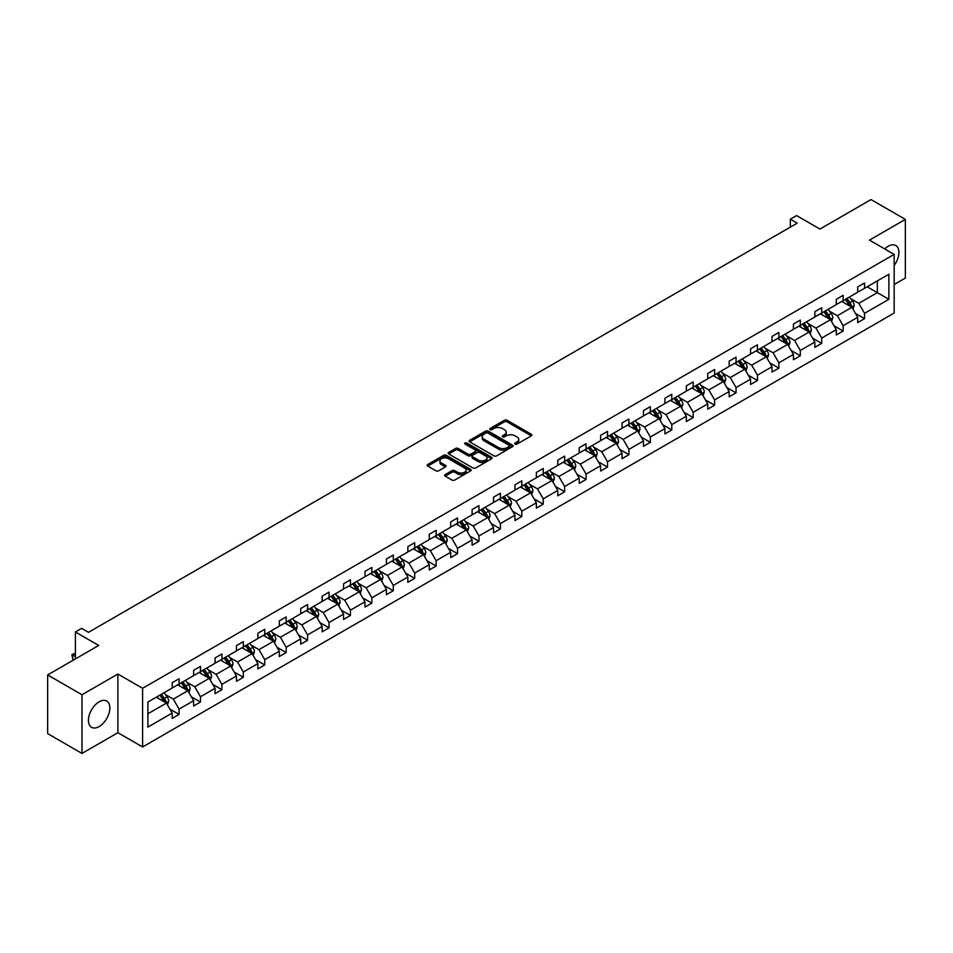 <?xml version="1.0" encoding="UTF-8"?>
<svg xmlns="http://www.w3.org/2000/svg" width="953" height="953" viewBox="0 0 953 953"><rect width="100%" height="100%" fill="white"/><g stroke="black" fill="none" stroke-linecap="round" stroke-linejoin="round"><path stroke-width="1.43" d="M515.12 444.098A1.334 0.774 0 0 0 517.014 444.098L531.333 435.831A1.906 1.096 0 0 0 531.893 435.044A1.906 1.096 0 0 0 531.333 434.27L507.067 420.261A1.906 1.096 0 0 0 504.375 420.261L490.056 428.528A1.334 0.774 0 0 0 491.939 429.624L493.797 428.552A6.099 3.526 0 0 1 502.422 428.552L504.447 429.72A6.099 3.526 0 0 1 506.234 432.209A6.099 3.526 0 0 1 504.447 434.699L502.588 435.771A1.334 0.774 0 0 0 504.482 436.855L506.329 435.795A6.099 3.526 0 0 1 514.954 435.795L516.979 436.962A6.099 3.526 0 0 1 518.766 439.452A6.099 3.526 0 0 1 516.979 441.942L515.12 443.002A1.334 0.774 0 0 0 515.12 444.098L515.12 443.002M99.148 726.555A15.153 8.744 120 0 0 109.035 713.201A15.153 8.744 120 0 0 106.724 701.063A15.153 8.744 120 0 0 99.148 701.813A15.153 8.744 120 0 0 89.248 715.167A15.153 8.744 120 0 0 91.571 727.306A15.153 8.744 120 0 0 99.148 726.555M894.164 265.458A15.153 8.744 120 0 0 895.76 245.517A15.153 8.744 120 0 0 888.184 246.267A15.153 8.744 120 0 0 884.718 248.936M894.164 284.518L905.35 278.062L905.35 219.393L871.018 199.57L819.937 229.065L796.589 215.581L790.347 219.19L790.347 227.124M81.982 753.43L117.886 732.702L117.886 674.033L81.982 694.761L81.982 753.43L47.65 733.607L47.65 674.938L98.731 645.443L75.394 631.97L75.394 658.928M81.982 694.761L47.65 674.938M445.206 474.582A1.906 1.096 0 0 0 444.646 475.356A1.906 1.096 0 0 0 445.206 476.143L452.008 480.074A1.906 1.096 0 0 0 454.712 480.074L470.615 470.889A1.906 1.096 0 0 0 471.175 470.103A1.906 1.096 0 0 0 470.615 469.329L446.349 455.32A1.906 1.096 0 0 0 443.657 455.32L427.754 464.504A1.906 1.096 0 0 0 427.194 465.278A1.906 1.096 0 0 0 427.754 466.065L435.974 470.806A1.906 1.096 0 0 0 438.666 470.806L445.468 466.875A1.906 1.096 0 0 0 446.028 466.1A1.906 1.096 0 0 0 445.468 465.326L441.394 462.967A5.099 2.942 0 0 1 439.905 460.883A5.099 2.942 0 0 1 443.05 458.167A5.099 2.942 0 0 1 448.613 458.81L464.576 468.03A5.099 2.942 0 0 1 466.077 470.103A5.099 2.942 0 0 1 462.92 472.831A5.099 2.942 0 0 1 457.369 472.188L454.712 470.651A1.906 1.096 0 0 0 452.008 470.651L445.206 474.582L445.206 476.143L452.008 472.235L452.008 470.651M75.394 631.97L81.636 628.361L88.498 632.327L797.208 223.157L790.347 219.19M117.886 674.033L142.605 688.304L894.164 254.391L894.164 313.06L142.605 746.961L142.605 688.304M905.35 219.393L869.446 240.12L894.164 254.391M493.928 455.868A1.906 1.096 0 0 0 496.62 455.868L512.535 446.683A1.906 1.096 0 0 0 513.083 445.909A1.906 1.096 0 0 0 512.535 445.122L488.27 431.125A1.906 1.096 0 0 0 485.577 431.125L469.662 440.298A1.906 1.096 0 0 0 469.114 441.084A1.906 1.096 0 0 0 469.662 441.858L493.928 455.868M465.552 444.384A1.334 0.774 0 0 1 466.91 444.574L491.545 458.798L475.666 467.971A1.906 1.096 0 0 1 472.974 467.971L448.708 453.962L448.708 452.401A1.906 1.096 0 0 0 448.148 453.187A1.906 1.096 0 0 0 448.708 453.962M448.708 452.401L455.51 448.47A1.906 1.096 0 0 1 458.214 448.47L468.054 454.152A1.906 1.096 0 0 0 470.746 454.152L475.261 451.543A1.906 1.096 0 0 0 475.821 450.769A1.906 1.096 0 0 0 475.261 449.995L465.016 444.074A1.334 0.774 0 0 1 466.91 442.99L491.569 457.226A1.906 1.096 0 0 1 492.129 458.012A1.906 1.096 0 0 1 491.569 458.786L491.569 457.226M147.894 702.051L172.195 688.018L172.195 682.705L179.069 678.75L179.069 684.051L193.626 675.653L193.626 670.34L200.487 666.373L200.487 671.686L215.044 663.288L215.044 657.975L221.906 654.008L221.906 659.321L236.463 650.923L236.463 645.61L243.337 641.643L243.337 646.956L257.882 638.546L257.882 633.233L264.755 629.278L264.755 634.591L279.312 626.181L279.312 620.868L286.174 616.901L286.174 622.214L300.731 613.815L300.731 608.502L307.593 604.536L307.593 609.849L322.15 601.45L322.15 596.137L329.023 592.17L329.023 597.483L343.568 589.073L343.568 583.772L350.442 579.805L350.442 585.118L364.999 576.708L364.999 571.395L371.861 567.44L371.861 572.741L386.418 564.343L386.418 559.03L393.279 555.063L393.279 560.376L407.836 551.978L407.836 546.665L414.71 542.698L414.71 548.011L429.267 539.612L429.267 534.299L436.129 530.333L436.129 535.646L450.686 527.235L450.686 521.922L457.547 517.967L457.547 523.28L472.104 514.87L472.104 509.557L478.966 505.59L478.966 510.903L493.523 502.505L493.523 497.192L500.396 493.225L500.396 498.538L514.954 490.14L514.954 484.827L521.815 480.86L521.815 486.173L536.372 477.763L536.372 472.462L543.234 468.495L543.234 473.808L557.791 465.398L557.791 460.085L564.664 456.13L564.664 461.431L579.21 453.032L579.21 447.719L586.083 443.753L586.083 449.066L600.64 440.667L600.64 435.354L607.502 431.387L607.502 436.7L622.059 428.302L622.059 422.989L628.92 419.022L628.92 424.335L643.478 415.925L643.478 410.612L650.351 406.657L650.351 411.97L664.908 403.56L664.908 398.247L671.77 394.28L671.77 399.593L686.327 391.195L686.327 385.882L693.188 381.915L693.188 387.228L707.745 378.829L707.745 373.516L714.607 369.55L714.607 374.863L729.164 366.452L729.164 361.151L736.038 357.184L736.038 362.497L750.595 354.087L750.595 348.774L757.456 344.819L757.456 350.12L772.013 341.722L772.013 336.409L778.875 332.442L778.875 337.755L793.432 329.357L793.432 324.044L800.306 320.077L800.306 325.39L814.851 316.992L814.851 311.679L821.724 307.712L821.724 313.025L836.281 304.615L836.281 299.302L843.143 295.347L843.143 300.66L857.7 292.249L857.7 286.936L864.562 282.97L864.562 288.282L888.875 274.25L888.875 299.302L864.562 313.334L864.562 318.647L857.7 322.614L857.7 317.301L843.143 325.712L843.143 331.025L836.281 334.979L836.281 329.667L821.724 338.077L821.724 343.39L814.851 347.357L814.851 342.044L800.306 350.442L800.306 355.755L793.432 359.722L793.432 354.409L778.875 362.807L778.875 368.12L772.013 372.087L772.013 366.774L757.456 375.184L757.456 380.485L750.595 384.452L750.595 379.139L736.038 387.549L736.038 392.862L729.164 396.817L729.164 391.516L714.607 399.915L714.607 405.228L707.745 409.194L707.745 403.881L693.188 412.28L693.188 417.593L686.327 421.56L686.327 416.247L671.77 424.645L671.77 429.958L664.908 433.925L664.908 428.612L650.351 437.022L650.351 442.335L643.478 446.29L643.478 440.977L628.92 449.387L628.92 454.7L622.059 458.667L622.059 453.354L607.502 461.752L607.502 467.065L600.64 471.032L600.64 465.719L586.083 474.117L586.083 479.43L579.21 483.397L579.21 478.084L564.664 486.495L564.664 491.796L557.791 495.763L557.791 490.45L543.234 498.86L543.234 504.173L536.372 508.128L536.372 502.827L521.815 511.225L521.815 516.538L514.954 520.505L514.954 515.192L500.396 523.59L500.396 528.903L493.523 532.87L493.523 527.557L478.966 535.955L478.966 541.268L472.104 545.235L472.104 539.922L457.547 548.332L457.547 553.645L450.686 557.6L450.686 552.287L436.129 560.698L436.129 566.011L429.267 569.977L429.267 564.664L414.71 573.063L414.71 578.376L407.836 582.343L407.836 577.03L393.279 585.428L393.279 590.741L386.418 594.708L386.418 589.395L371.861 597.805L371.861 603.106L364.999 607.073L364.999 601.76L350.442 610.17L350.442 615.483L343.568 619.438L343.568 614.137L329.023 622.535L329.023 627.848L322.15 631.815L322.15 626.502L307.593 634.901L307.593 640.213L300.731 644.18L300.731 638.867L286.174 647.266L286.174 652.579L279.312 656.546L279.312 651.233L264.755 659.643L264.755 664.956L257.882 668.911L257.882 663.598L243.337 672.008L243.337 677.321L236.463 681.288L236.463 675.975L221.906 684.373L221.906 689.686L215.044 693.653L215.044 688.34L200.487 696.738L200.487 702.051L193.626 706.018L193.626 700.705L179.069 709.115L179.069 714.416L172.195 718.383L172.195 713.07L147.894 727.103L147.894 702.051M177.687 684.85L187.848 690.722L173.303 699.121L165.346 694.534M173.303 699.121L179.069 709.115M187.848 690.722L193.626 700.705M172.195 686.756L173.303 687.387L179.069 684.051M199.117 672.484L209.279 678.345L194.722 686.756L186.776 682.169M194.722 686.756L200.487 696.738M209.279 678.345L215.044 688.34M193.626 674.39L194.722 675.022L200.487 671.686M220.536 660.119L230.697 665.98L216.14 674.39L208.195 669.792M216.14 674.39L221.906 684.373M230.697 665.98L236.463 675.975M215.044 662.013L216.14 662.657L221.906 659.321M241.955 647.742L252.116 653.615L237.559 662.013L229.613 657.427M237.559 662.013L243.337 672.008M252.116 653.615L257.882 663.598M236.463 649.648L237.559 650.28L243.337 646.956M263.373 635.377L273.547 641.25L258.99 649.648L251.032 645.062M258.99 649.648L264.755 659.643M273.547 641.25L279.312 651.233M257.882 637.283L258.99 637.914L264.755 634.591M284.804 623.012L294.965 628.873L280.408 637.283L272.463 632.697M280.408 637.283L286.174 647.266M294.965 628.873L300.731 638.867M279.312 624.918L280.408 625.549L286.174 622.214M306.223 610.647L316.384 616.508L301.827 624.918L293.881 620.32M301.827 624.918L307.593 634.901M316.384 616.508L322.15 626.502M300.731 612.541L301.827 613.184L307.593 609.849M327.641 598.27L337.803 604.142L323.246 612.541L315.3 607.954M323.246 612.541L329.023 622.535M337.803 604.142L343.568 614.137M322.15 600.176L323.246 600.807L329.023 597.483M349.072 585.904L359.233 591.777L344.676 600.176L336.731 595.589M344.676 600.176L350.442 610.17M359.233 591.777L364.999 601.76M343.568 587.81L344.676 588.442L350.442 585.118M370.491 573.539L380.652 579.412L366.095 587.81L358.149 583.224M366.095 587.81L371.861 597.805M380.652 579.412L386.418 589.395M364.999 575.445L366.095 576.077L371.861 572.741M391.909 561.174L402.071 567.035L387.514 575.445L379.568 570.859M387.514 575.445L393.279 585.428M402.071 567.035L407.836 577.03M386.418 563.08L387.514 563.711L393.279 560.376M413.328 548.809L423.489 554.67L408.944 563.08L400.987 558.482M408.944 563.08L414.71 573.063M423.489 554.67L429.267 564.664M407.836 550.703L408.944 551.346L414.71 548.011M434.759 536.432L444.92 542.305L430.363 550.703L422.417 546.117M430.363 550.703L436.129 560.698M444.92 542.305L450.686 552.287M429.267 538.338L430.363 538.969L436.129 535.646M456.177 524.067L466.339 529.939L451.782 538.338L443.836 533.751M451.782 538.338L457.547 548.332M466.339 529.939L472.104 539.922M450.686 525.973L451.782 526.604L457.547 523.28M477.596 511.701L487.757 517.562L473.2 525.973L465.255 521.386M473.2 525.973L478.966 535.955M487.757 517.562L493.523 527.557M472.104 513.607L473.2 514.239L478.966 510.903M499.015 499.336L509.188 505.197L494.631 513.607L486.673 509.009M494.631 513.607L500.396 523.59M509.188 505.197L514.954 515.192M493.523 501.23L494.631 501.874L500.396 498.538M520.445 486.959L530.607 492.832L516.049 501.23L508.104 496.644M516.049 501.23L521.815 511.225M530.607 492.832L536.372 502.827M514.954 488.865L516.049 489.497L521.815 486.173M541.864 474.594L552.025 480.467L537.468 488.865L529.523 484.279M537.468 488.865L543.234 498.86M552.025 480.467L557.791 490.45M536.372 476.5L537.468 477.131L543.234 473.808M563.283 462.229L573.444 468.102L558.887 476.5L550.941 471.914M558.887 476.5L564.664 486.495M573.444 468.102L579.21 478.084M557.791 464.135L558.887 464.766L564.664 461.431M584.713 449.864L594.875 455.725L580.317 464.135L572.36 459.549M580.317 464.135L586.083 474.117M594.875 455.725L600.64 465.719M579.21 451.77L580.317 452.401L586.083 449.066M606.132 437.498L616.293 443.359L601.736 451.77L593.79 447.171M601.736 451.77L607.502 461.752M616.293 443.359L622.059 453.354M600.64 439.393L601.736 440.036L607.502 436.7M627.55 425.121L637.712 430.994L623.155 439.393L615.209 434.806M623.155 439.393L628.92 449.387M637.712 430.994L643.478 440.977M622.059 427.027L623.155 427.659L628.92 424.335M648.969 412.756L659.131 418.629L644.585 427.027L636.628 422.441M644.585 427.027L650.351 437.022M659.131 418.629L664.908 428.612M643.478 414.662L644.585 415.294L650.351 411.97M670.4 400.391L680.561 406.252L666.004 414.662L658.058 410.076M666.004 414.662L671.77 424.645M680.561 406.252L686.327 416.247M664.908 402.297L666.004 402.928L671.77 399.593M691.818 388.026L701.98 393.887L687.423 402.297L679.477 397.699M687.423 402.297L693.188 412.28M701.98 393.887L707.745 403.881M686.327 389.92L687.423 390.563L693.188 387.228M713.237 375.649L723.398 381.522L708.841 389.92L700.896 385.334M708.841 389.92L714.607 399.915M723.398 381.522L729.164 391.516M707.745 377.555L708.841 378.186L714.607 374.863M734.656 363.284L744.817 369.156L730.272 377.555L722.314 372.968M730.272 377.555L736.038 387.549M744.817 369.156L750.595 379.139M729.164 365.19L730.272 365.821L736.038 362.497M756.086 350.918L766.248 356.791L751.691 365.19L743.745 360.603M751.691 365.19L757.456 375.184M766.248 356.791L772.013 366.774M750.595 352.824L751.691 353.456L757.456 350.12M777.505 338.553L787.666 344.414L773.109 352.824L765.164 348.238M773.109 352.824L778.875 362.807M787.666 344.414L793.432 354.409M772.013 340.459L773.109 341.091L778.875 337.755M798.924 326.188L809.085 332.049L794.528 340.459L786.582 335.861M794.528 340.459L800.306 350.442M809.085 332.049L814.851 342.044M793.432 328.082L794.528 328.725L800.306 325.39M820.354 313.811L830.516 319.684L815.959 328.082L808.001 323.496M815.959 328.082L821.724 338.077M830.516 319.684L836.281 329.667M814.851 315.717L815.959 316.348L821.724 313.025M841.773 301.446L851.934 307.319L837.377 315.717L829.432 311.131M837.377 315.717L843.143 325.712M851.934 307.319L857.7 317.301M836.281 303.352L837.377 303.983L843.143 300.66M867.17 286.782L877.332 292.642L858.796 303.352L850.85 298.765M858.796 303.352L864.562 313.334M888.875 299.302L877.332 292.642L877.332 280.909L888.875 274.25M117.886 732.702L142.605 746.961M857.7 290.987L858.796 291.618L864.562 288.282M147.894 713.785L166.43 703.088L156.268 697.215M166.43 703.088L172.195 713.07M855.437 313.382L864.562 318.647M834.018 325.747L843.143 331.025M812.587 338.112L821.724 343.39M791.169 350.478L800.306 355.755M769.75 362.855L778.875 368.12M748.319 375.22L757.456 380.485M726.901 387.585L736.038 392.862M705.482 399.95L714.607 405.228M684.063 412.327L693.188 417.593M662.633 424.693L671.77 429.958M641.214 437.058L650.351 442.335M619.795 449.423L628.92 454.7M598.377 461.788L607.502 467.065M576.946 474.165L586.083 479.43M555.528 486.53L564.664 491.796M534.109 498.895L543.234 504.173M512.678 511.261L521.815 516.538M491.26 523.638L500.396 528.903M469.841 536.003L478.966 541.268M448.422 548.368L457.547 553.645M426.992 560.733L436.129 566.011M405.573 573.098L414.71 578.376M384.154 585.476L393.279 590.741M362.736 597.841L371.861 603.106M341.305 610.206L350.442 615.483M319.886 622.571L329.023 627.848M298.468 634.948L307.593 640.213M277.037 647.313L286.174 652.579M255.618 659.679L264.755 664.956M234.2 672.044L243.337 677.321M212.781 684.409L221.906 689.686M191.35 696.786L200.487 702.051M169.932 709.151L179.069 714.416M515.656 444.289L516.979 443.526A6.099 3.526 0 0 0 518.766 441.036L518.766 439.452M506.234 432.209L506.234 433.794A6.099 3.526 0 0 1 504.447 436.283L503.124 437.046M531.309 435.843L507.067 421.845A1.906 1.096 0 0 0 504.375 421.845L490.592 429.815M512.5 446.695L488.27 432.71A1.906 1.096 0 0 0 485.577 432.71L469.698 441.87M509.164 446.457A1.334 0.774 0 0 0 509.164 445.361L487.865 433.067A1.334 0.774 0 0 0 485.982 433.067L484.029 434.199A6.099 3.526 0 0 0 482.242 436.688A6.099 3.526 0 0 0 484.029 439.178L498.586 447.576A6.099 3.526 0 0 0 507.21 447.576L509.164 446.457L509.164 448.041A1.334 0.774 0 0 0 509.557 447.493L509.557 445.909M482.242 436.688L482.242 438.273A6.099 3.526 0 0 0 484.029 440.762L484.029 439.178M509.164 448.041L507.21 449.161A6.099 3.526 0 0 1 498.586 449.161L484.029 440.762M448.732 453.973L455.51 450.054L455.51 448.47M475.821 450.769L475.821 452.353A1.906 1.096 0 0 1 475.261 453.128L470.746 455.737A1.906 1.096 0 0 1 468.054 455.737L458.214 450.054A1.906 1.096 0 0 0 455.51 450.054M478.263 460.049A5.099 2.942 0 0 0 483.814 460.692A5.099 2.942 0 0 0 486.971 457.964A5.099 2.942 0 0 0 485.47 455.891L479.847 452.639A1.906 1.096 0 0 0 477.143 452.639L472.628 455.248A1.906 1.096 0 0 0 472.08 456.022A1.906 1.096 0 0 0 472.628 456.797L478.263 460.049L478.263 461.633A5.099 2.942 0 0 0 483.814 462.276A5.099 2.942 0 0 0 486.971 459.549L486.971 457.964M472.08 456.022L472.08 457.607A1.906 1.096 0 0 0 472.628 458.381L472.628 456.797M478.263 461.633L472.628 458.381M466.077 470.103L466.077 471.699A5.099 2.942 0 0 1 462.92 474.415A5.099 2.942 0 0 1 457.369 473.772L454.712 472.235A1.906 1.096 0 0 0 452.008 472.235M439.905 460.883L439.905 462.467A5.099 2.942 0 0 0 441.394 464.552L441.394 462.967M445.444 466.899L441.394 464.552M470.615 469.329L470.615 470.889L446.349 456.904A1.906 1.096 0 0 0 443.657 456.904L427.778 466.077L427.754 464.504M852.971 309.117L854.233 305.472A5.146 2.966 -120 0 0 852.601 301.088L849.516 296.979M843.989 302.72L842.643 300.945M851.172 306.878L851.458 305.699A5.146 2.966 -120 0 0 849.993 302.601L846.907 298.48M845.621 299.23L849.004 303.757A2.621 1.513 60 0 1 849.48 304.555L851.458 305.699M845.251 299.433L848.337 303.554A5.146 2.966 60 0 1 849.623 305.984M831.552 321.495L832.815 317.837A5.146 2.966 -120 0 0 831.171 313.466L828.097 309.344M822.558 315.098L821.224 313.311M829.753 319.243L830.039 318.064A5.146 2.966 -120 0 0 828.562 314.966L825.489 310.857M824.19 311.595L827.585 316.122A2.621 1.513 60 0 1 828.062 316.92L830.039 318.064M823.833 311.798L826.918 315.919A5.146 2.966 60 0 1 828.205 318.35M810.133 333.86L811.396 330.214A5.146 2.966 -120 0 0 809.752 325.831L806.667 321.709M801.139 327.463L799.805 325.676M808.335 331.608L808.62 330.429A5.146 2.966 -120 0 0 807.143 327.332L804.058 323.222M802.771 323.96L806.167 328.487A2.621 1.513 60 0 1 806.643 329.285L808.62 330.429M802.414 324.175L805.499 328.285A5.146 2.966 60 0 1 806.774 330.715M788.715 346.225L789.977 342.58A5.146 2.966 -120 0 0 788.334 338.196L785.248 334.086M779.721 339.828L778.387 338.041M786.904 343.985L787.19 342.794A5.146 2.966 -120 0 0 785.725 339.697L782.639 335.587M781.353 336.326L784.748 340.864A2.621 1.513 60 0 1 785.224 341.662L787.19 342.794M780.995 336.54L784.069 340.65A5.146 2.966 60 0 1 785.355 343.08M767.284 358.59L768.547 354.945A5.146 2.966 -120 0 0 766.915 350.561L763.83 346.451M758.302 352.193L756.956 350.418M765.485 356.351L765.771 355.171A5.146 2.966 -120 0 0 764.294 352.074L761.221 347.952M759.922 348.703L763.317 353.229A2.621 1.513 60 0 1 763.794 354.028L765.771 355.171M759.565 348.905L762.65 353.027A5.146 2.966 60 0 1 763.937 355.457M745.865 370.967L747.128 367.31A5.146 2.966 -120 0 0 745.484 362.926L742.399 358.816M736.872 364.57L735.537 362.783M744.067 368.716L744.353 367.536A5.146 2.966 -120 0 0 742.875 364.439L739.79 360.317M738.504 361.068L741.899 365.595A2.621 1.513 60 0 1 742.375 366.393L744.353 367.536M738.146 361.27L741.231 365.392A5.146 2.966 60 0 1 742.518 367.822M724.447 383.332L725.71 379.687A5.146 2.966 -120 0 0 724.066 375.303L720.98 371.182M715.453 376.935L714.119 375.148M722.636 381.081L722.934 379.902A5.146 2.966 -120 0 0 721.457 376.804L718.371 372.694M717.085 373.433L720.48 377.96A2.621 1.513 60 0 1 720.956 378.758L722.934 379.902M716.727 373.647L719.813 377.757A5.146 2.966 60 0 1 721.087 380.187M703.028 395.698L704.291 392.052A5.146 2.966 -120 0 0 702.647 387.668L699.562 383.547M694.034 389.3L692.7 387.514M701.217 393.446L701.503 392.267A5.146 2.966 -120 0 0 700.038 389.169L696.953 385.06M695.666 385.798L699.049 390.337A2.621 1.513 60 0 1 699.526 391.123L701.503 392.267M695.309 386.013L698.382 390.122A5.146 2.966 60 0 1 699.669 392.553M681.598 408.063L682.86 404.417A5.146 2.966 -120 0 0 681.216 400.034L678.143 395.924M672.604 401.666L671.269 399.879M679.799 405.823L680.085 404.632A5.146 2.966 -120 0 0 678.607 401.547L675.534 397.425M674.236 398.175L677.631 402.702A2.621 1.513 60 0 1 678.107 403.5L680.085 404.632M673.878 398.378L676.964 402.488A5.146 2.966 60 0 1 678.25 404.918M660.179 420.428L661.442 416.783A5.146 2.966 -120 0 0 659.798 412.399L656.712 408.289M651.185 414.031L649.851 412.256M658.38 418.188L658.666 417.009A5.146 2.966 -120 0 0 657.189 413.912L654.103 409.79M652.817 410.54L656.212 415.067A2.621 1.513 60 0 1 656.688 415.865L658.666 417.009M652.46 410.743L655.545 414.865A5.146 2.966 60 0 1 656.82 417.295M638.76 432.805L640.023 429.148A5.146 2.966 -120 0 0 638.379 424.776L635.294 420.654M629.766 426.408L628.432 424.621M636.949 430.553L637.247 429.374A5.146 2.966 -120 0 0 635.77 426.277L632.685 422.167M631.398 422.906L634.793 427.432A2.621 1.513 60 0 1 635.27 428.231L637.247 429.374M631.041 423.108L634.126 427.23A5.146 2.966 60 0 1 635.401 429.66M617.33 445.17L618.592 441.525A5.146 2.966 -120 0 0 616.96 437.141L613.875 433.019M608.348 438.773L607.001 436.986M615.531 442.919L615.817 441.739A5.146 2.966 -120 0 0 614.351 438.642L611.266 434.532M609.98 435.271L613.363 439.798A2.621 1.513 60 0 1 613.839 440.596L615.817 441.739M609.61 435.485L612.696 439.595A5.146 2.966 60 0 1 613.982 442.025M595.911 457.535L597.174 453.89A5.146 2.966 -120 0 0 595.53 449.506L592.456 445.396M586.917 451.138L585.583 449.351M594.112 455.296L594.398 454.104A5.146 2.966 -120 0 0 592.921 451.007L589.847 446.897M588.549 447.636L591.944 452.175A2.621 1.513 60 0 1 592.421 452.973L594.398 454.104M588.192 447.85L591.277 451.96A5.146 2.966 60 0 1 592.563 454.39M574.492 469.9L575.755 466.255A5.146 2.966 -120 0 0 574.111 461.871L571.026 457.762M565.498 463.503L564.164 461.728M572.693 467.661L572.979 466.482A5.146 2.966 -120 0 0 571.502 463.384L568.417 459.263M567.13 460.013L570.525 464.54A2.621 1.513 60 0 1 571.002 465.338L572.979 466.482M566.773 460.216L569.858 464.337A5.146 2.966 60 0 1 571.133 466.767M553.074 482.278L554.336 478.62A5.146 2.966 -120 0 0 552.692 474.237L549.607 470.127M544.08 475.881L542.745 474.094M551.263 480.026L551.549 478.847A5.146 2.966 -120 0 0 550.084 475.75L546.998 471.628M545.712 472.378L549.107 476.905A2.621 1.513 60 0 1 549.583 477.703L551.549 478.847M545.354 472.581L548.428 476.703A5.146 2.966 60 0 1 549.714 479.133M531.643 494.643L532.906 490.998A5.146 2.966 -120 0 0 531.274 486.614L528.188 482.492M522.661 488.246L521.315 486.459M529.844 492.391L530.13 491.212A5.146 2.966 -120 0 0 528.665 488.115L525.579 484.005M524.281 484.743L527.676 489.27A2.621 1.513 60 0 1 528.153 490.068L530.13 491.212M523.924 484.958L527.009 489.068A5.146 2.966 60 0 1 528.296 491.498M510.224 507.008L511.487 503.363A5.146 2.966 -120 0 0 509.843 498.979L506.758 494.857M501.23 500.611L499.896 498.824M508.425 504.756L508.711 503.577A5.146 2.966 -120 0 0 507.234 500.48L504.149 496.37M502.862 497.109L506.257 501.647A2.621 1.513 60 0 1 506.734 502.434L508.711 503.577M502.505 497.323L505.59 501.433A5.146 2.966 60 0 1 506.877 503.863M488.806 519.373L490.068 515.728A5.146 2.966 -120 0 0 488.424 511.344L485.339 507.234M479.812 512.976L478.477 511.189M486.995 517.134L487.293 515.942A5.146 2.966 -120 0 0 485.816 512.857L482.73 508.735M481.444 509.486L484.839 514.012A2.621 1.513 60 0 1 485.315 514.811L487.293 515.942M481.086 509.688L484.172 513.798A5.146 2.966 60 0 1 485.446 516.228M467.387 531.738L468.65 528.093A5.146 2.966 -120 0 0 467.006 523.709L463.92 519.599M458.393 525.341L457.059 523.566M465.576 529.499L465.862 528.319A5.146 2.966 -120 0 0 464.397 525.222L461.312 521.1M460.025 521.851L463.42 526.378A2.621 1.513 60 0 1 463.885 527.176L465.862 528.319M459.668 522.053L462.741 526.175A5.146 2.966 60 0 1 464.028 528.605M445.956 544.115L447.219 540.458A5.146 2.966 -120 0 0 445.575 536.086L442.502 531.965M436.962 537.718L435.628 535.931M444.158 541.864L444.443 540.685A5.146 2.966 -120 0 0 442.966 537.587L439.893 533.477M438.594 534.216L441.989 538.743A2.621 1.513 60 0 1 442.466 539.541L444.443 540.685M438.237 534.419L441.322 538.54A5.146 2.966 60 0 1 442.609 540.97M424.538 556.481L425.8 552.835A5.146 2.966 -120 0 0 424.156 548.451L421.071 544.33M415.544 550.084L414.21 548.297M422.739 554.229L423.025 553.05A5.146 2.966 -120 0 0 421.548 549.952L418.462 545.843M417.176 546.581L420.571 551.108A2.621 1.513 60 0 1 421.047 551.906L423.025 553.05M416.818 546.796L419.904 550.905A5.146 2.966 60 0 1 421.178 553.336M403.119 568.846L404.382 565.2A5.146 2.966 -120 0 0 402.738 560.817L399.652 556.707M394.125 562.449L392.791 560.662M401.308 566.606L401.606 565.415A5.146 2.966 -120 0 0 400.129 562.318L397.044 558.208M395.757 558.946L399.152 563.485A2.621 1.513 60 0 1 399.629 564.283L401.606 565.415M395.4 559.161L398.485 563.271A5.146 2.966 60 0 1 399.76 565.701M381.7 581.211L382.951 577.566A5.146 2.966 -120 0 0 381.319 573.182L378.234 569.072M372.706 574.814L371.36 573.039M379.89 578.971L380.176 577.792A5.146 2.966 -120 0 0 378.71 574.695L375.625 570.573M374.338 571.323L377.722 575.85A2.621 1.513 60 0 1 378.198 576.648L380.176 577.792M373.969 571.526L377.054 575.648A5.146 2.966 60 0 1 378.341 578.078M360.27 593.588L361.532 589.931A5.146 2.966 -120 0 0 359.889 585.547L356.815 581.437M351.276 587.191L349.942 585.404M358.471 591.336L358.757 590.157A5.146 2.966 -120 0 0 357.28 587.06L354.206 582.938M352.908 583.689L356.303 588.215A2.621 1.513 60 0 1 356.779 589.014L358.757 590.157M352.55 583.891L355.636 588.013A5.146 2.966 60 0 1 356.922 590.443M338.851 605.953L340.114 602.308A5.146 2.966 -120 0 0 338.47 597.924L335.385 593.802M329.857 599.556L328.523 597.769M337.052 603.702L337.338 602.522A5.146 2.966 -120 0 0 335.861 599.425L332.776 595.315M331.489 596.054L334.884 600.581A2.621 1.513 60 0 1 335.361 601.379L337.338 602.522M331.132 596.268L334.217 600.378A5.146 2.966 60 0 1 335.492 602.808M317.432 618.318L318.695 614.673A5.146 2.966 -120 0 0 317.051 610.289L313.966 606.168M308.438 611.921L307.104 610.134M315.622 616.067L315.908 614.888A5.146 2.966 -120 0 0 314.442 611.79L311.357 607.68M310.07 608.419L313.466 612.958A2.621 1.513 60 0 1 313.942 613.744L315.908 614.888M309.713 608.633L312.787 612.743A5.146 2.966 60 0 1 314.073 615.173M296.002 630.683L297.265 627.038A5.146 2.966 -120 0 0 295.633 622.654L292.547 618.545M287.02 624.286L285.674 622.5M294.203 628.444L294.489 627.253A5.146 2.966 -120 0 0 293.024 624.167L289.938 620.046M288.652 620.796L292.035 625.323A2.621 1.513 60 0 1 292.511 626.121L294.489 627.253M288.282 620.999L291.368 625.108A5.146 2.966 60 0 1 292.654 627.539M274.583 643.049L275.846 639.403A5.146 2.966 -120 0 0 274.202 635.02L271.117 630.91M265.589 636.652L264.255 634.877M272.784 640.809L273.07 639.63A5.146 2.966 -120 0 0 271.593 636.533L268.508 632.411M267.221 633.161L270.616 637.688A2.621 1.513 60 0 1 271.093 638.486L273.07 639.63M266.864 633.364L269.949 637.486A5.146 2.966 60 0 1 271.236 639.916M253.164 655.426L254.427 651.769A5.146 2.966 -120 0 0 252.783 647.397L249.698 643.275M244.171 649.029L242.836 647.242M251.354 653.174L251.652 651.995A5.146 2.966 -120 0 0 250.174 648.898L247.089 644.788M245.803 645.526L249.198 650.053A2.621 1.513 60 0 1 249.674 650.851L251.652 651.995M245.445 645.729L248.53 649.851A5.146 2.966 60 0 1 249.805 652.281M231.746 667.791L233.008 664.146A5.146 2.966 -120 0 0 231.365 659.762L228.279 655.64M222.752 661.394L221.418 659.607M229.935 665.539L230.221 664.36A5.146 2.966 -120 0 0 228.756 661.263L225.67 657.153M224.384 657.892L227.779 662.418A2.621 1.513 60 0 1 228.255 663.217L230.221 664.36M224.026 658.106L227.1 662.216A5.146 2.966 60 0 1 228.386 664.646M210.315 680.156L211.578 676.511A5.146 2.966 -120 0 0 209.934 672.127L206.861 668.017M201.333 673.759L199.987 671.972M208.516 677.917L208.802 676.725A5.146 2.966 -120 0 0 207.325 673.628L204.252 669.518M202.953 670.257L206.348 674.795A2.621 1.513 60 0 1 206.825 675.594L208.802 676.725M202.596 670.471L205.681 674.581A5.146 2.966 60 0 1 206.968 677.011M188.897 692.521L190.159 688.876A5.146 2.966 -120 0 0 188.515 684.492L185.43 680.382M179.903 686.124L178.568 684.349M187.098 690.282L187.384 689.102A5.146 2.966 -120 0 0 185.906 686.005L182.821 681.883M181.535 682.634L184.93 687.161A2.621 1.513 60 0 1 185.406 687.959L187.384 689.102M181.177 682.836L184.263 686.958A5.146 2.966 60 0 1 185.537 689.388M167.478 704.898L168.741 701.241A5.146 2.966 -120 0 0 167.097 696.857L164.011 692.748M158.484 698.501L157.15 696.714M75.394 653.424L72.678 654.985L72.678 658.952L74.012 659.714M165.667 702.647L165.965 701.468A5.146 2.966 -120 0 0 164.488 698.37L161.402 694.249M160.116 694.999L163.511 699.526A2.621 1.513 60 0 1 163.987 700.324L165.965 701.468M159.759 695.202L162.844 699.323A5.146 2.966 60 0 1 164.119 701.753M72.678 658.952L71.928 654.544L75.394 656.546M71.928 654.544L75.394 653.198M516.979 443.526L516.979 441.942M502.588 436.855L502.588 435.771M504.447 436.283L504.447 434.699M490.056 429.624L490.056 428.528M504.375 421.845L504.375 420.261M507.067 421.845L507.067 420.261M531.333 435.831L531.333 434.27M469.662 441.858L469.662 440.298M485.577 432.71L485.577 431.125M488.27 432.71L488.27 431.125M512.535 446.683L512.535 445.122M498.586 449.161L498.586 447.576M507.21 449.161L507.21 447.576M458.214 450.054L458.214 448.47M468.054 455.737L468.054 454.152M470.746 455.737L470.746 454.152M475.261 453.128L475.261 451.543M466.91 444.574L466.91 442.99M454.712 472.235L454.712 470.651M457.369 473.772L457.369 472.188M445.468 466.875L445.468 465.326M443.657 456.904L443.657 455.32M446.349 456.904L446.349 455.32M851.565 307.104L854.21 305.579M849.993 302.601L852.601 301.088M846.872 304.4L848.337 303.554M830.134 319.469L832.779 317.945M828.562 314.966L831.171 313.466M825.453 316.765L826.918 315.919M808.716 331.835L811.36 330.31M807.143 327.332L809.752 325.831M804.034 329.13L805.499 328.285M787.297 344.2L789.942 342.675M785.725 339.697L788.334 338.196M782.616 341.496L784.069 340.65M765.878 356.577L768.523 355.04M764.294 352.074L766.915 350.561M761.185 353.861L762.65 353.027M744.448 368.942L747.092 367.417M742.875 364.439L745.484 362.926M739.766 366.238L741.231 365.392M723.029 381.307L725.674 379.782M721.457 376.804L724.066 375.303M718.348 378.603L719.813 377.757M701.611 393.672L704.255 392.148M700.038 389.169L702.647 387.668M696.929 390.968L698.382 390.122M680.192 406.038L682.825 404.513M678.607 401.547L681.216 400.034M675.498 403.333L676.964 402.488M658.761 418.415L661.406 416.89M657.189 413.912L659.798 412.399M654.08 415.711L655.545 414.865M637.343 430.78L639.987 429.255M635.77 426.277L638.379 424.776M632.661 428.076L634.126 427.23M615.924 443.145L618.568 441.62M614.351 438.642L616.96 437.141M611.23 440.441L612.696 439.595M594.493 455.51L597.138 453.985M592.921 451.007L595.53 449.506M589.812 452.806L591.277 451.96M573.075 467.887L575.719 466.351M571.502 463.384L574.111 461.871M568.393 465.171L569.858 464.337M551.656 480.252L554.301 478.728M550.084 475.75L552.692 474.237M546.974 477.548L548.428 476.703M530.237 492.618L532.882 491.093M528.665 488.115L531.274 486.614M525.544 489.913L527.009 489.068M508.807 504.983L511.451 503.458M507.234 500.48L509.843 498.979M504.125 502.279L505.59 501.433M487.388 517.348L490.033 515.823M485.816 512.857L488.424 511.344M482.706 514.644L484.172 513.798M465.969 529.725L468.614 528.2M464.397 525.222L467.006 523.709M461.288 527.021L462.741 526.175M444.551 542.09L447.183 540.565M442.966 537.587L445.575 536.086M439.857 539.386L441.322 538.54M423.12 554.455L425.765 552.931M421.548 549.952L424.156 548.451M418.438 551.751L419.904 550.905M401.701 566.821L404.346 565.296M400.129 562.318L402.738 560.817M397.02 564.116L398.485 563.271M380.283 579.198L382.927 577.661M378.71 574.695L381.319 573.182M375.589 576.482L377.054 575.648M358.864 591.563L361.497 590.038M357.28 587.06L359.889 585.547M354.171 588.859L355.636 588.013M337.433 603.928L340.078 602.403M335.861 599.425L338.47 597.924M332.752 601.224L334.217 600.378M316.015 616.293L318.659 614.768M314.442 611.79L317.051 610.289M311.333 613.589L312.787 612.743M294.596 628.658L297.241 627.134M293.024 624.167L295.633 622.654M289.903 625.954L291.368 625.108M273.166 641.035L275.81 639.511M271.593 636.533L274.202 635.02M268.484 638.331L269.949 637.486M251.747 653.401L254.391 651.876M250.174 648.898L252.783 647.397M247.065 650.696L248.53 649.851M230.328 665.766L232.973 664.241M228.756 661.263L231.365 659.762M225.647 663.062L227.1 662.216M208.91 678.131L211.554 676.606M207.325 673.628L209.934 672.127M204.216 675.427L205.681 674.581M187.479 690.508L190.123 688.971M185.906 686.005L188.515 684.492M182.797 687.792L184.263 686.958M166.06 702.873L168.705 701.348M164.488 698.37L167.097 696.857M161.379 700.169L162.844 699.323"/></g></svg>
